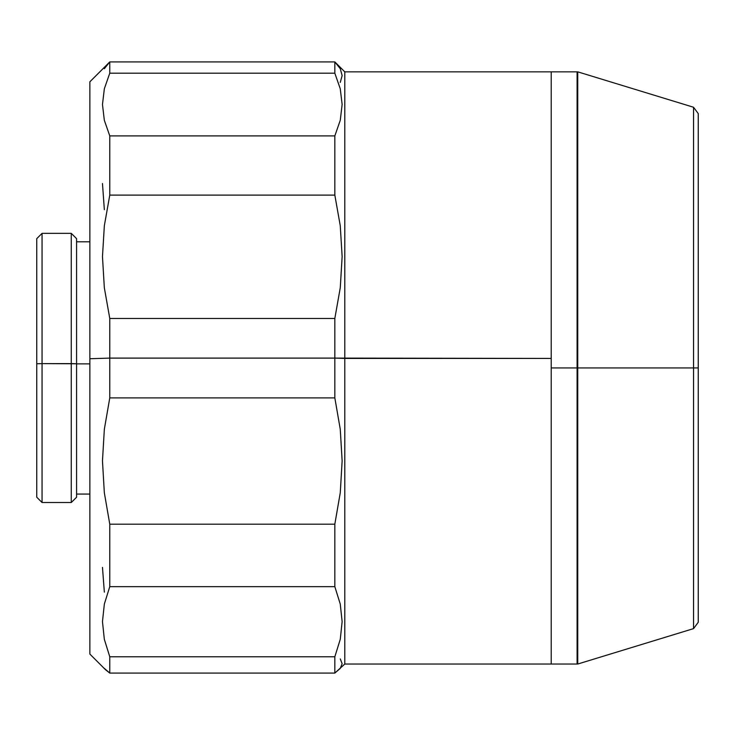 <?xml version="1.0" encoding="UTF-8"?>
<svg xmlns="http://www.w3.org/2000/svg" width="735" height="735" viewBox="0 0 735 735"><rect width="100%" height="100%" fill="white"/><g stroke="black" fill="none" stroke-linecap="round" stroke-linejoin="round"><path stroke-width="1.1" d="M577.756 664.027L577.756 367.932L577.094 367.932L577.756 367.932L577.756 71.846L577.756 367.932L698.25 367.932L698.25 622.269L698.25 367.932L693.555 367.932L693.555 628.618L693.555 367.932L577.756 367.932L577.756 664.027L693.555 628.618L693.555 107.255L698.25 113.603L698.25 622.269L693.555 628.618M693.555 367.932L693.555 107.255L693.555 367.932M577.094 71.846L577.094 664.027L577.094 367.932L551.204 367.932L551.204 664.027L551.204 358.423L334.829 358.101L334.829 397.892L340.259 429.249L342.133 460.854L340.277 492.671L334.829 524.184L334.829 586.659L340.259 604.069L342.133 621.617L340.277 639.285L334.829 656.778L334.829 673.085L344.788 664.027L344.788 358.423L344.788 664.027L551.204 664.027L551.204 367.932L577.094 367.932L577.094 71.846L551.204 71.846L551.204 367.932L551.204 71.846L344.788 71.846L344.788 358.423L551.204 358.423L551.204 72.002M36.75 238.719L36.75 363.779L42.06 363.614L42.06 233.344L42.06 363.614L36.75 363.779L36.75 497.218L42.06 502.529L42.06 363.614L42.06 502.529L71.267 502.529L71.267 363.614L71.267 502.529L76.578 497.218L76.578 363.779L42.06 363.614L71.267 363.614L71.267 233.344L71.267 363.614L76.578 363.779L76.578 238.719M89.863 81.953L89.863 358.735L109.772 358.101L89.863 358.735L89.863 654.067L105.528 669.732L109.772 673.085L109.772 656.778L104.324 639.285L102.477 621.617L104.342 604.069L109.772 586.659L109.772 524.184L104.324 492.671L102.477 460.854L104.342 429.249L109.772 397.892L109.772 358.101L334.829 358.101L334.829 318.475L109.772 318.475L109.772 397.892L334.829 397.892L334.829 358.101L109.772 358.101L109.772 318.475L104.324 287.697L102.477 256.607L104.342 225.737L109.772 195.106L334.829 195.106L334.829 135.911L109.772 135.911L109.772 195.106L109.772 135.911L104.324 120.264L102.477 104.462L104.342 88.77L109.772 73.188L334.829 73.188L334.829 61.915L109.772 61.915L109.772 73.188L109.772 61.915L89.863 81.805L89.863 653.443M89.863 363.88L76.578 363.88L89.863 363.88M334.829 524.184L109.772 524.184L109.772 586.659L334.829 586.659L334.829 524.184L109.772 524.184L104.324 492.671L102.477 460.854L104.342 429.249L109.772 397.892L334.829 397.892L340.259 429.249L342.133 460.854L340.277 492.671L334.829 524.184M104.342 668.4L109.772 673.085L334.829 673.085L334.829 656.778L109.772 656.778L109.772 673.085L334.829 673.085L340.259 668.4L342.133 663.687L340.277 658.928M551.204 663.374L551.204 71.846M334.829 318.475L334.829 358.101L344.788 358.423L344.788 71.846L334.829 61.915L334.829 73.188L340.259 88.77L342.133 104.462L340.277 120.264L334.829 135.911L334.829 195.106L340.259 225.737L342.133 256.607L340.277 287.697L334.829 318.475L109.772 318.475L104.324 287.697L102.477 256.607L104.342 225.737L109.772 195.106L334.829 195.106L340.259 225.737L342.133 256.607L340.277 287.697L334.829 318.475M76.578 497.154L76.578 238.654L71.267 233.344L42.06 233.344L36.75 238.654L36.75 497.154M104.324 639.285L102.477 621.617L104.342 604.069L109.772 586.659L334.829 586.659L340.259 604.069L342.133 621.617L340.277 639.285M334.829 656.778L109.772 656.778M102.477 183.52L104.342 209.668M340.259 82.421L342.133 75.595L340.277 68.722L334.829 61.915L109.772 61.915L104.324 68.722M340.259 88.77L342.133 104.462L340.277 120.264L334.829 135.911L109.772 135.911L104.324 120.264L102.477 104.462L104.342 88.77M109.772 73.188L334.829 73.188M102.477 567.365L104.342 592.144M577.756 71.846L693.555 107.255M577.756 654.729L577.094 654.729M577.756 81.144L577.094 81.144M577.094 664.027L551.204 664.027M89.863 494.067L76.578 494.067M89.863 241.797L76.578 241.797"/></g></svg>
